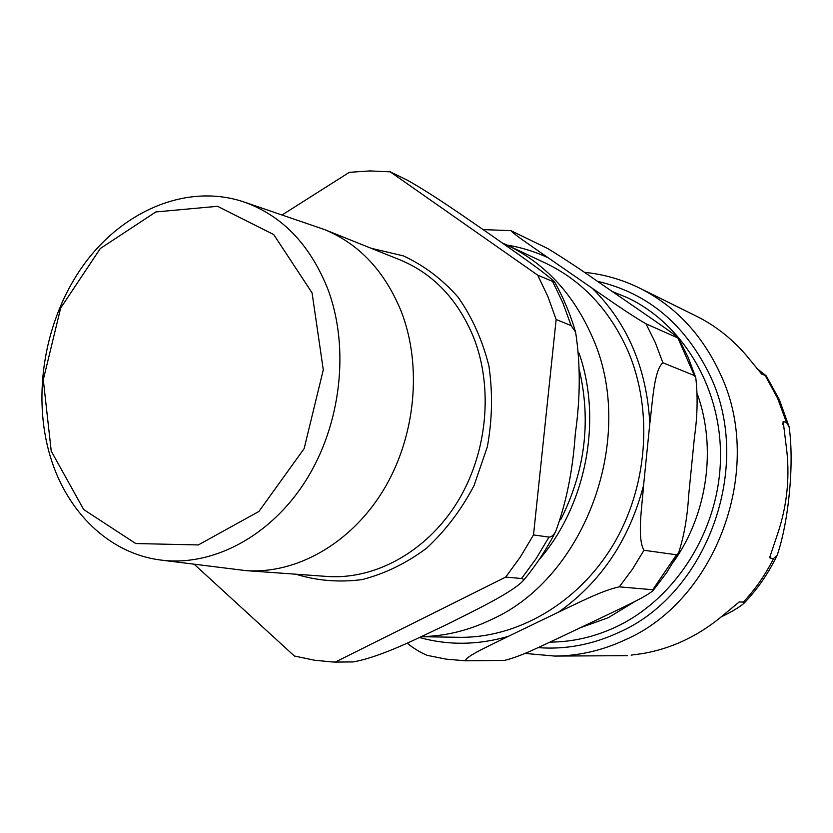 <?xml version="1.0" encoding="UTF-8"?>
<svg xmlns="http://www.w3.org/2000/svg" width="833" height="833" viewBox="0 0 833 833"><rect width="100%" height="100%" fill="white"/><g stroke="black" fill="none" stroke-linecap="round" stroke-linejoin="round"><path stroke-width="1.25" d="M580.143 627.811L608.215 617.711L635.839 600.968M673.866 561.38C707.498 513.888 716.672 447.706 697.367 394.103M419.551 637.516C448.352 645.513 477.892 645.148 508.172 636.422C491.897 644.617 464.689 656.685 465.522 660.808L504.361 660.423C521.323 656.466 543.199 645.065 560.088 637.349L608.173 614.483C624.084 606.716 645.565 597.094 653.155 590.482L652.76 589.722L619.273 586.849C601.645 590.555 576.613 603.769 558.651 612.078C601.124 581.913 629.436 539.649 643.586 485.275C642.076 506.381 636.881 538.305 643.982 550.269L632.424 569.251L619.273 586.849M643.982 550.269L676.521 554.788L678.531 553.154C684.028 536.223 687.402 517.012 688.652 495.52L694.41 437.533C697.481 416.167 697.919 396.154 695.753 377.505L694.368 375.537L662.891 362.772C653.895 370.227 652.541 402.808 649.823 423.518C646.731 368.269 627.541 323.194 592.273 288.28C608.038 299.037 629.863 314.593 646.012 323.808L655.352 342.717L662.891 362.772M646.012 323.808L678.572 338.281C673.376 333.367 653.249 319.799 639.213 310.053L597.032 281.033C580.903 269.632 564.524 258.824 547.895 248.609L510.931 230.668C512.774 233.521 533.932 247.817 548.176 257.772C534.869 251.576 521.114 247.328 506.881 245.027M465.512 660.808L446.134 659.142L427.204 655.352C420.592 652.635 413.897 648.574 407.139 643.159M421.467 636.631C445.405 636.204 468.875 630.456 491.855 619.356C586.265 576.977 637.276 435.701 592.148 336.615C573.208 293.632 544.761 263.093 506.797 244.985L545.334 263.02C582.08 280.554 609.631 309.897 627.999 351.037C653.509 410.627 647.803 487.274 612.869 545.365C577.81 603.425 517.106 638.276 458.952 637.307L421.3 636.704M612.265 291.508L627.27 297.631C683.456 323.975 722.492 389.48 720.441 460.524C718.452 531.527 675.053 599.323 615.795 627.03C594.408 636.974 572.49 642.004 550.03 642.108M592.273 288.28L548.176 257.772M643.586 485.275L649.823 423.518M508.172 636.422L558.651 612.078M756.791 368.363L766.214 375.839L761.685 374.038L745.67 354.608C731.353 338.146 714.787 325.266 695.982 315.946L639.671 288.135C621.991 279.482 603.55 274.213 584.35 272.329M783.176 421.394L786.56 422.716L789.09 426.777C794.443 463.377 788.684 521.687 777.231 555.09L773.534 558.568L770.056 558.037L769.765 557.225L777.241 535.036C787.445 505.204 790.34 474.904 785.956 444.114L783.176 421.394L782.864 424.643M631.122 655.113L642.576 653.582C670.69 648.751 696.482 636.86 719.951 617.899L739.256 601.926L743.369 602.092L743.848 603.436C739.402 607.226 731.77 611.776 720.941 617.076M51.23 451.122L43.295 379.754L60.642 308.085L100.304 248.526L155.823 211.946L217.59 206.303L273.724 234.573L312.073 292.883L323.287 369.862L304.128 448.623L258.938 511.431L198.337 544.938L135.758 543.543L83.685 509.546L51.23 451.122M50.49 457.13C67.036 511.91 108.863 553.112 159.853 559.922C211.634 567.179 269.913 537.108 305.555 481.037C341.145 424.976 349.922 348.007 327.921 289.301C309.897 244.1 281.439 214.831 242.58 201.503C186.738 183.499 123.378 210.489 84.123 264.228C44.888 318.123 31.435 394.634 50.49 457.13M245.183 202.388L324.568 229.585C359.304 243.986 384.888 271.339 401.319 311.646C422.55 366.53 415.469 437.752 383.024 490.814C350.495 543.866 296.069 574.281 245.86 570.615L162.591 560.265M407.108 180.063C434.108 195.214 465.491 217.538 490.731 234.875C514.242 251.441 547.708 274.432 554.809 282.335L537.691 275.14L390.198 171.827L407.108 180.063M194.183 564.253L294.361 656.008L314.53 660.225L332.263 661.964L335.251 662.089L505.693 577.092L522.343 578.581L523.488 579.456L523.03 580.913C510.879 593.283 474.456 610.589 447.404 624.229C418.718 637.714 382.764 656.394 353.431 661.912L335.251 662.089M390.198 171.827L369.758 170.932L349.329 172.337L282.116 214.956M571.105 325.578L575.593 332.086C580.549 363.948 580.445 397.851 575.291 433.806C572.885 470.093 566.336 502.705 555.621 531.652C553.549 535.327 551.342 537.139 548.999 537.087L533.505 534.942L556.142 319.508L571.105 325.578L562.973 303.087L552.852 281.96M533.505 534.942L520.479 556.808L505.693 577.092M537.691 275.14L547.927 296.631L556.142 319.508M579.435 370.279C591.243 421.644 584.974 471.488 560.651 519.813M578.997 353.036C602.696 420.228 586.088 505.943 538.649 560.307M676.521 554.788L652.76 589.722M678 338.188L694.368 375.537M770.421 554.237L770.056 558.037M786.56 422.716L777.595 398.226L765.308 375.693M743.369 602.092C755.396 589.191 765.454 574.676 773.534 558.568M524.873 653.416L554.757 656.071L627.52 655.665M739.735 601.811L738.288 602.478M597.407 281.294C648.147 293.133 685.84 324.87 710.497 376.516C753.49 467.011 706.894 594.429 618.378 632.632C592.128 644.721 565.368 649.719 538.097 647.626M554.757 656.071C578.55 655.915 601.79 650.615 624.49 640.15C716.672 600.666 765.256 468.011 720.337 373.955C702.198 334.637 675.313 306.034 639.671 288.135M548.999 537.087L536.171 558.558L521.614 578.456M371.018 248.234L403.307 255.877C423.882 265.363 442.146 279.128 458.088 297.162C472.196 317.352 482.463 340.281 488.909 365.937C492.834 392.551 492.313 419.488 487.357 446.748L474.05 485.566C461.367 509.754 445.54 530.642 426.579 548.197C406.296 563.327 384.784 573.791 362.022 579.601C339.166 582.569 317.092 580.768 295.788 574.197M324.568 229.585L400.09 259.906C433.202 273.641 457.629 299.276 473.383 336.803C493.761 387.876 487.399 453.766 456.942 502.799C426.402 551.821 374.912 579.935 327.046 576.446L245.86 570.615M678.531 553.164L666.744 572.563L653.155 590.472M678.572 338.292L688.131 357.305L695.742 377.484M483.13 229.596L510.827 230.658M506.797 244.985L502.309 242.965M766.214 375.839L779.344 399.632L789.101 426.788M777.231 555.101C768.609 573.135 757.478 589.254 743.848 603.446M554.809 282.335C563.493 297.86 570.428 314.437 575.603 332.086M555.632 531.652C546.479 549.499 535.609 565.93 523.041 580.934"/></g></svg>
